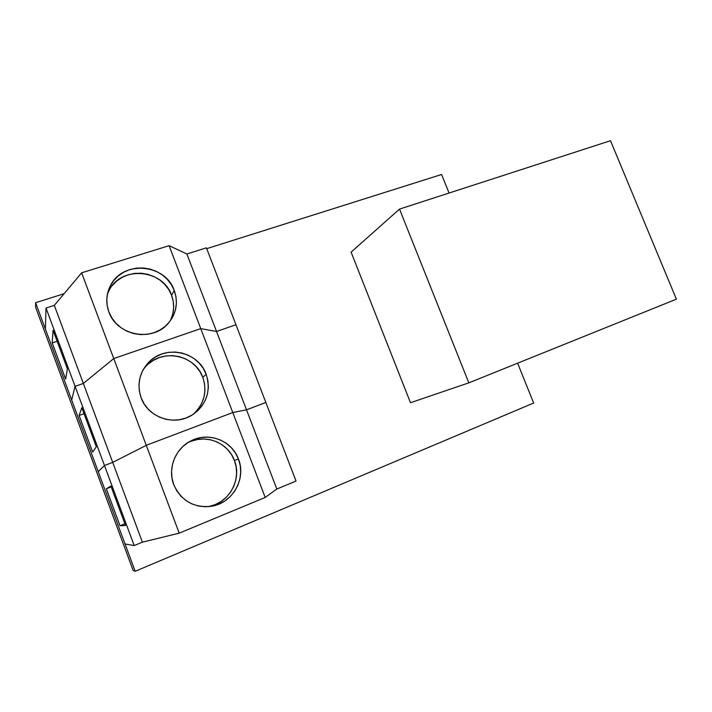 <?xml version="1.0" encoding="UTF-8"?>
<svg xmlns="http://www.w3.org/2000/svg" width="712" height="712" viewBox="0 0 712 712"><rect width="100%" height="100%" fill="white"/><g stroke="black" fill="none" stroke-linecap="round" stroke-linejoin="round"><path stroke-width="1.07" d="M133.117 570.383L135.173 571.291L533.662 403.028L517.615 363.191L533.662 403.028L135.173 571.291L133.117 570.383L35.68 307.477L35.6 302.707L35.68 307.477L133.117 570.383M449.058 193.041L441.582 174.493L206.738 248.657L441.582 174.493L449.058 193.041M64.116 293.7L35.6 302.707L135.173 571.291L35.6 302.707L64.116 293.7M468.834 382.851L676.4 299.182L468.834 382.851L399.512 209.097L351.105 252.137L410.486 402.725L468.834 382.851L410.486 402.725L351.105 252.137L399.512 209.097L610.496 140.709L399.512 209.097L468.834 382.851M610.496 140.709L676.4 299.182L610.496 140.709M202.813 377.387C195.293 355.119 162.763 348.07 146.458 365.737L143.352 369.377L148.683 362.328C165.317 344.314 198.488 351.55 206.168 374.263L202.813 377.387L206.168 374.263L207.904 380.653L208.358 387.257L207.504 393.816L205.368 400.1L202.021 405.858L197.589 410.886L192.231 414.971L186.152 417.953L179.575 419.706L172.749 420.169L165.949 419.297L159.435 417.125L153.481 413.734L148.31 409.258L144.127 403.873L141.11 397.777C136.775 384.462 139.294 372.652 148.683 362.328C165.317 344.314 198.488 351.55 206.168 374.263C211.313 391.217 206.525 404.87 191.813 415.221C174.315 426.426 147.918 417.561 141.11 397.777L139.383 391.226L138.991 384.489L139.97 377.814L142.258 371.477L145.755 365.719L150.339 360.762L155.803 356.792L161.944 353.962L168.522 352.36L175.277 352.048L181.96 353.027L188.324 355.252L194.118 358.634L199.146 363.049L203.214 368.318L206.168 374.263L202.813 377.387L199.912 371.557L195.934 366.386L191.003 362.07L185.316 358.759L179.086 356.578L172.535 355.635L165.905 355.947L159.461 357.522L153.436 360.308L148.078 364.197L153.436 360.308L159.461 357.522L165.905 355.947L172.535 355.635L179.086 356.578L185.316 358.759L191.003 362.07L195.934 366.386L199.912 371.557L202.813 377.387C195.293 355.119 162.763 348.07 146.458 365.737L148.683 362.328C139.294 372.652 136.775 384.462 141.11 397.777L139.383 391.226L138.991 384.489L139.97 377.814L142.258 371.477L145.755 365.719L150.339 360.762L155.803 356.792L161.944 353.962L168.522 352.36L175.277 352.048L181.96 353.027L188.324 355.252L194.118 358.634L199.146 363.049L203.214 368.318L206.168 374.263L207.904 380.653L208.358 387.257L207.504 393.816L205.368 400.1L202.021 405.858L197.589 410.886L192.231 414.971L186.152 417.953L179.575 419.706L172.749 420.169L165.949 419.297L159.435 417.125L153.481 413.734L148.31 409.258L144.127 403.873L141.11 397.777C147.918 417.561 174.315 426.426 191.813 415.221L191.813 415.221C206.525 404.87 211.313 391.217 206.168 374.263L202.813 377.387C207.441 391.662 204.21 403.998 193.121 414.402C204.21 403.998 207.441 391.662 202.813 377.387L204.513 383.643L202.813 377.387M200.757 328.615L113.76 358.554L83.349 383.457L75.08 386.34L71.681 400.019L75.08 386.34L104.477 465.514L98.229 471.638L71.681 400.019L98.229 471.638L104.477 465.514L112.701 462.382L146.28 445.32L232.78 412.533L246.512 409.818L265.843 402.476L235.966 324.734L216.537 331.481L200.757 328.615L113.76 358.554L146.28 445.32L232.78 412.533L200.757 328.615L216.537 331.481L235.966 324.734L265.843 402.476L246.512 409.818L216.537 331.481L246.512 409.818L232.78 412.533L200.757 328.615L216.537 331.481L235.966 324.734L206.418 247.829L186.882 253.988L169.1 245.667L81.631 272.821L54.308 305.386L46.004 308.038L45.39 329.113L46.004 308.038L75.08 386.34L83.349 383.457L113.76 358.554L146.28 445.32L112.701 462.382L83.349 383.457L112.701 462.382L104.477 465.514L75.08 386.34L71.681 400.019L45.39 329.113L71.681 400.019L75.08 386.34L83.349 383.457L113.76 358.554L200.757 328.615L169.1 245.667L81.631 272.821L113.76 358.554L200.757 328.615L169.1 245.667L186.882 253.988L206.418 247.829L235.966 324.734L216.537 331.481L186.882 253.988L216.537 331.481L200.757 328.615L113.76 358.554L83.349 383.457L54.308 305.386L81.631 272.821L113.76 358.554L83.349 383.457L75.08 386.34L46.004 308.038L54.308 305.386L83.349 383.457L75.08 386.34L71.681 400.019L75.08 386.34L104.477 465.514L98.229 471.638L104.477 465.514L134.203 545.57L125.045 543.977L98.229 471.638L125.045 543.977L134.203 545.57L142.391 542.188L179.193 533.154L265.193 497.448L276.826 489.028L296.041 481.081L265.843 402.476L246.512 409.818L232.78 412.533L146.28 445.32L112.701 462.382L104.477 465.514L112.701 462.382L146.28 445.32L179.193 533.154L265.193 497.448L232.78 412.533L146.28 445.32L179.193 533.154L142.391 542.188L112.701 462.382L142.391 542.188L134.203 545.57L104.477 465.514L98.229 471.638L71.681 400.019L98.229 471.638L104.477 465.514L112.701 462.382L146.28 445.32L232.78 412.533L246.512 409.818L265.843 402.476L296.041 481.081L276.826 489.028L246.512 409.818L276.826 489.028L265.193 497.448L232.78 412.533L246.512 409.818L265.843 402.476L235.966 324.734L216.537 331.481L200.757 328.615L113.76 358.554L146.28 445.32L232.78 412.533L200.757 328.615L216.537 331.481L235.966 324.734L265.843 402.476L246.512 409.818L216.537 331.481L246.512 409.818L232.78 412.533L200.757 328.615M92.676 452.058L96.316 446.78L81.818 407.736L79.112 415.488L92.676 452.058L79.112 415.488L81.818 407.736L96.316 446.78L92.676 452.058L96.316 446.78L81.818 407.736L79.112 415.488L84.034 413.717L79.112 415.488L92.676 452.058L79.112 415.488L81.818 407.736L96.316 446.78L92.676 452.058M194.376 413.289L198.728 408.359L202.012 402.707L204.113 396.548L204.949 390.114L204.513 383.643L204.949 390.114L204.113 396.548L202.012 402.707L198.728 408.359L194.376 413.289M170.124 321.059C174.28 312.71 174.76 304.113 171.574 295.275L174.271 290.496C178.418 302.636 176.38 313.627 168.148 323.471C152.564 342.339 116.786 335.726 108.856 311.892L107.147 305.439L106.8 298.835L107.815 292.329L110.146 286.18L113.698 280.626L118.317 275.891L123.826 272.144L130.011 269.519L136.615 268.121L143.397 267.979L150.099 269.1L156.471 271.432L162.265 274.894L167.284 279.335L171.334 284.604L174.271 290.496L175.98 296.788L176.389 303.259L175.49 309.667L173.31 315.763L169.928 321.317L165.451 326.123L160.049 329.985L153.925 332.753L147.313 334.311L140.469 334.596L133.642 333.572L127.128 331.285L121.165 327.823L116.003 323.31L111.846 317.926L108.856 311.892C105.545 302.511 106.204 293.513 110.832 284.898C123.568 259.907 165.656 264.143 174.271 290.496L171.574 295.275C163.137 269.439 121.859 265.353 109.381 289.873L107.396 294.118M65.62 379.104L67.4 368.896L53.062 330.27L52.199 342.908L65.62 379.104L52.199 342.908L53.062 330.27L67.4 368.896L65.62 379.104M170.622 320.053L172.767 314.072L173.648 307.789L173.239 301.443L171.574 295.275L168.7 289.499L164.73 284.337L159.808 279.985L154.121 276.612L147.874 274.325L141.305 273.239L134.657 273.381L128.178 274.77L122.126 277.351L116.724 281.035L112.184 285.69M110.832 284.898L108.705 291.137M57.138 341.27L52.199 342.908L57.138 341.27M191.101 441.244L197.518 439.473L204.121 438.993L210.654 439.793L216.875 441.867L222.562 445.107L227.493 449.397L231.498 454.576L234.417 460.45L236.153 466.805L236.624 473.4L235.823 479.986L233.767 486.332L230.528 492.188L226.22 497.323L221.014 501.542L215.086 504.683L208.491 506.641C229.068 503.259 242.213 479.283 234.417 460.45L238.449 459.026C246.414 478.242 233.029 502.717 212.042 506.17C194.127 508.279 181.373 501.123 173.764 484.703L172.001 478.055L171.574 471.175L172.509 464.34L174.751 457.798L178.205 451.826L182.744 446.655L188.164 442.455L194.269 439.411L200.811 437.604L207.539 437.115L214.205 437.942L220.551 440.052L226.354 443.362L231.382 447.75L235.467 453.028L238.449 459.026L240.22 465.514L240.709 472.243L239.9 478.971L237.808 485.442L234.506 491.413L230.118 496.656L224.805 500.963L218.762 504.167L212.22 506.134L205.421 506.775L198.639 506.063L192.142 504.007L186.179 500.696L180.999 496.255L176.807 490.853L173.764 484.703C167.275 468.327 175.579 448.017 191.403 440.657C208.963 431.588 231.978 440.755 238.449 459.026L234.417 460.45C228.089 442.544 205.519 433.572 188.297 442.464L187.639 442.802M120.008 525.75L125.543 525.518L110.885 486.047L106.311 488.806L120.008 525.75L124.894 523.774L120.008 525.75L106.311 488.806L110.885 486.047L125.543 525.518L120.008 525.75M111.206 486.901L106.311 488.806L111.206 486.901M146.28 445.32L112.701 462.382L83.349 383.457L113.76 358.554L146.28 445.32M112.701 462.382L104.477 465.514L75.08 386.34L83.349 383.457L112.701 462.382M84.034 413.717L79.112 415.488L84.034 413.717M188.297 442.464L191.403 440.657M208.491 506.641L212.042 506.17"/></g></svg>
